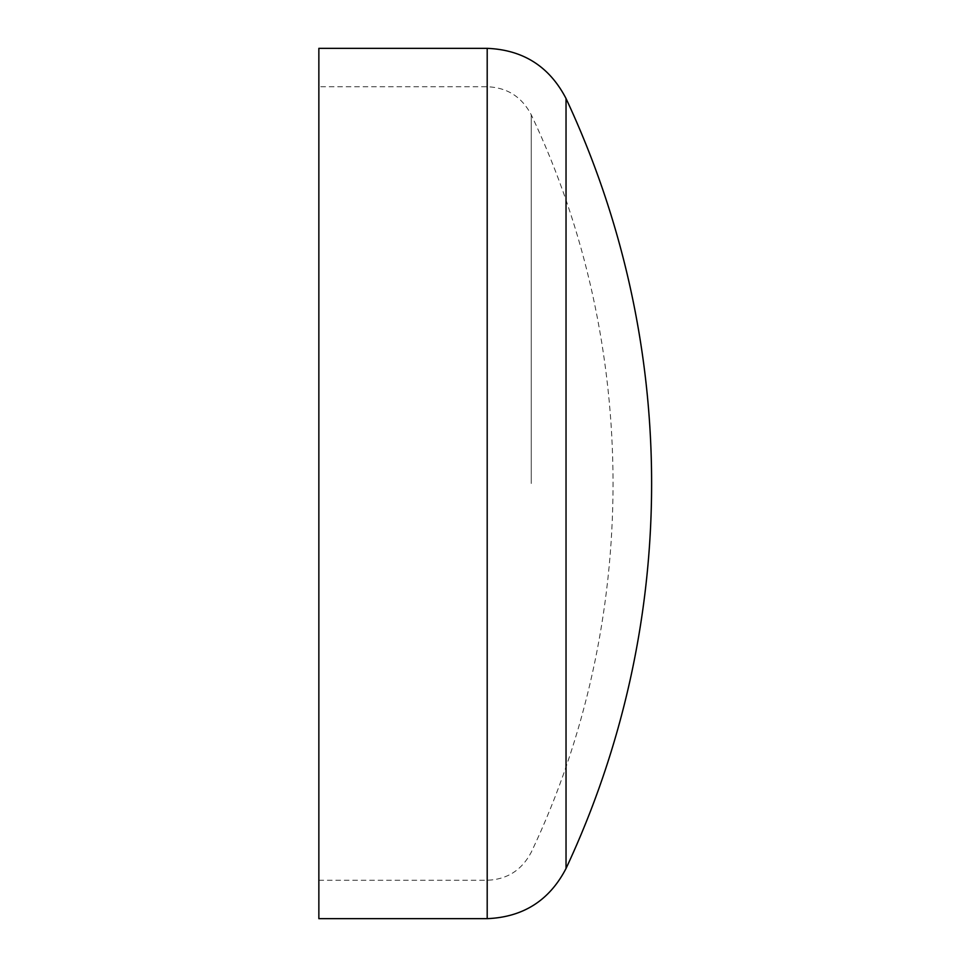 <?xml version="1.0" encoding="UTF-8"?>
<svg xmlns="http://www.w3.org/2000/svg" width="967" height="967" viewBox="0 0 967 967"><rect width="100%" height="100%" fill="white"/><g stroke="black" fill="none" stroke-linecap="round" stroke-linejoin="round"><path stroke-width="0.73" stroke-dasharray="4.83 3.63" d="M566.033 868.487L566.033 98.513M531.258 483.5L531.258 114.771L531.258 483.5M318.856 483.5L318.856 880.26L318.856 483.5M318.856 918.65L318.856 48.35M487.199 918.65L487.199 48.35M487.199 483.5L487.199 880.26L487.199 483.5M318.856 880.26L487.199 880.26C507.083 879.547 521.769 870.203 531.258 852.229C640.299 622.397 640.299 344.603 531.258 114.795C521.769 96.797 507.083 87.453 487.199 86.74L318.856 86.74"/><path stroke-width="1.45" d="M566.033 483.5L566.033 868.487C549.449 900.458 523.171 917.175 487.199 918.65L487.199 48.35C523.171 49.825 549.449 66.542 566.033 98.513L566.033 483.5M487.199 48.35L318.856 48.35L318.856 918.65L487.199 918.65M566.033 868.475A908.69 908.69 0 0 0 566.033 98.525"/></g></svg>
